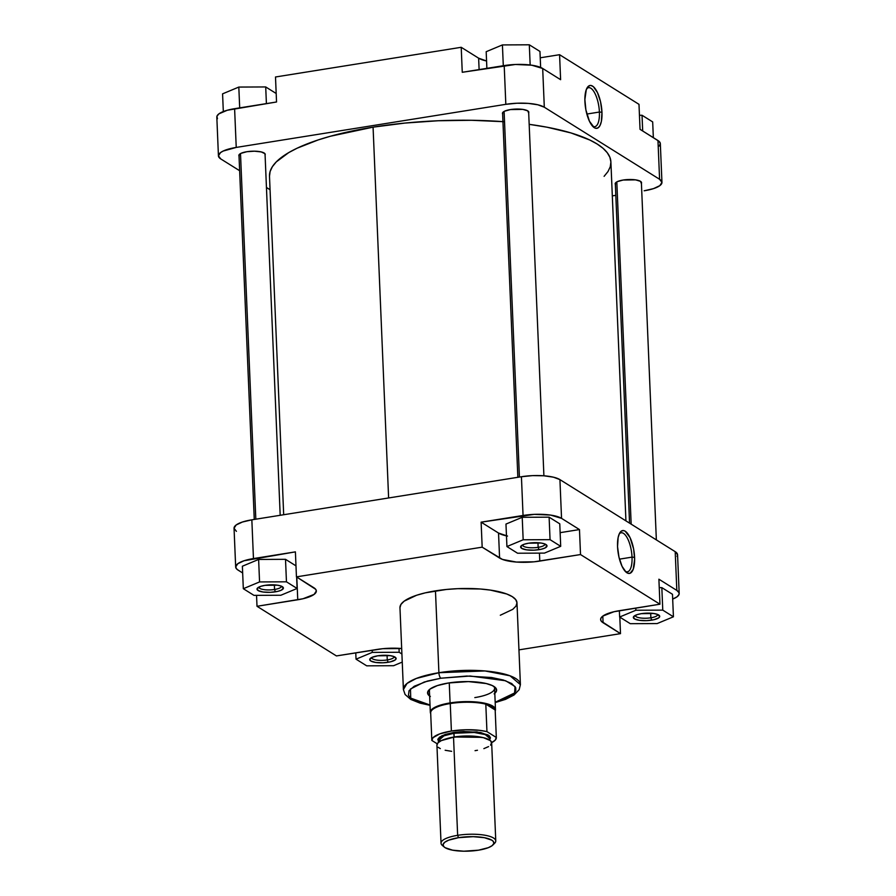 <?xml version="1.0" encoding="UTF-8"?>
<svg xmlns="http://www.w3.org/2000/svg" width="896" height="896" viewBox="0 0 896 896"><rect width="100%" height="100%" fill="white"/><g stroke="black" fill="none" stroke-linecap="round" stroke-linejoin="round"><path stroke-width="1.34" d="M599.402 112.034A19.757 7.235 80.9 0 0 594.563 92.702A19.757 7.235 80.9 0 0 586.6 88.838A19.757 7.235 -99.1 0 1 588.526 87.685A19.757 7.235 -99.1 0 1 599.402 112.034L586.846 114.05L599.402 112.034A19.757 7.235 -99.1 0 1 594.765 126.694A19.757 7.235 -99.1 0 1 592.57 126.202A19.757 7.235 80.9 0 0 599.402 112.034L601.966 112.235L599.402 112.034M584.92 101.573A21.706 7.963 -99.1 0 1 587.194 87.696A21.706 7.963 -99.1 0 1 596.187 90.194A21.706 7.963 -99.1 0 1 601.966 112.235L600.555 101.797L597.453 92.568L593.41 86.722L590.923 85.456L589.378 85.646L586.298 89.578L584.875 99.557L585.894 109.939L589.434 121.229L594.317 127.702L595.963 128.341L598.237 127.758L600.085 125.384L601.373 121.408L601.966 112.235A21.706 7.963 -99.1 0 1 593.499 127.098A21.706 7.963 -99.1 0 1 584.92 101.573M502.634 113.938A13.205 3.741 -2.4 0 1 502.981 112.235A13.205 3.741 -2.4 0 1 510.451 109.57L504.582 111.194L502.667 112.616L502.723 114.083M615.35 184.397A13.205 3.741 -2.4 0 1 615.709 182.694A13.205 3.741 -2.4 0 1 623.168 180.029L617.299 181.653L615.384 183.086L615.451 184.542M239.03 156.094A13.205 3.741 -2.4 0 1 239.389 154.381A13.205 3.741 -2.4 0 1 246.848 151.715L240.979 153.339L239.064 154.773L239.12 156.229M218.434 155.859L216.821 117.13A29.344 8.31 177.6 0 1 234.606 108.685L236.23 147.426L505.826 104.328L236.23 147.426A29.344 8.31 -2.4 0 0 218.434 155.859A29.344 8.31 -2.4 0 0 220.797 158.95L239.646 170.722L220.797 158.95L218.434 155.859L220.539 152.589L223.194 151.043L236.23 147.426L234.606 108.685L276.539 101.987L227.282 110.253L218.915 113.848L216.922 116.301L217.448 118.72M542.685 68.477L531.742 65.206L515.39 64.478L462.258 72.285L504.202 65.587L505.826 104.328L517.014 103.219L528.259 103.387L537.846 104.787L544.309 107.218L659.59 179.278L661.954 182.37L659.848 185.64L653.598 188.597L644.157 190.792A29.344 8.31 -2.4 0 0 661.954 182.358L660.33 143.618L658.974 141.266L640.035 129.326L657.966 140.538L659.59 179.278L544.309 107.218L542.685 68.477L560.616 79.688L542.685 68.477A29.344 8.31 177.6 0 0 504.202 65.587L505.826 104.328A29.344 8.31 -2.4 0 1 544.309 107.218L542.685 68.477M659.165 146.093L660.33 143.629A29.344 8.31 177.6 0 0 657.966 140.538L659.59 179.278A29.344 8.31 -2.4 0 1 661.954 182.358M615.81 195.328L612.315 195.888L615.81 195.328M270.066 189.739L266.448 187.488L270.066 189.739M265.003 155.142L264.947 153.686L261.262 151.928L254.464 151.189L246.848 151.715A13.205 3.741 -2.4 0 1 264.589 153.328A13.205 3.741 -2.4 0 1 265.093 154.997M641.323 183.456L640.494 181.328L635.566 179.861L623.168 180.029A13.205 3.741 -2.4 0 1 640.92 181.642A13.205 3.741 -2.4 0 1 641.413 183.31M528.606 112.997L527.766 110.869L522.838 109.39L510.451 109.57A13.205 3.741 -2.4 0 1 528.192 111.182A13.205 3.741 -2.4 0 1 528.696 112.851M638.994 104.339L559.574 54.701L540.232 57.792L559.574 54.701L638.994 104.339L640.035 129.326L638.994 104.339M486.573 60.984L478.632 58.184L461.216 47.298L275.498 76.989L461.216 47.298L462.258 72.285L461.216 47.298L478.632 58.184L479.114 69.597L478.632 58.184A30.643 8.68 177.6 0 0 486.573 60.984M560.616 79.688L559.574 54.701L560.616 79.688M276.539 101.987L275.498 76.989L276.539 101.987M639.453 115.27L642.029 115.259L652.68 121.912L653.341 137.648L652.68 121.912L642.029 115.259L642.69 130.995L642.029 115.259L639.453 115.27M486.181 51.699L502.421 44.923L529.312 44.8L539.963 51.453L540.635 67.435L539.963 51.453L529.312 44.8L530.163 64.994L529.312 44.8L502.421 44.923L503.294 65.733L502.421 44.923L486.181 51.699L486.875 68.354L486.181 51.699M222.578 93.845L238.818 87.069L265.709 86.946L276.192 93.498L265.709 86.946L266.403 103.6L265.709 86.946L238.818 87.069L239.691 107.878L238.818 87.069L222.578 93.845L223.317 111.552L222.578 93.845M502.958 121.643A170.845 48.406 177.6 0 0 373.072 127.154L388.618 497.963L373.072 127.154L404.992 123.066L438.256 120.747L471.587 120.288L503.72 121.699M625.934 520.89L610.893 161.963A170.845 48.406 177.6 0 0 529.178 124.342L546.986 127.198L570.92 132.922L589.826 140.022L597.162 144.021L602.986 148.254L607.242 152.69L609.885 157.282L610.893 161.986L610.266 166.757L607.992 171.55L604.106 176.333M269.494 176.243L270.122 171.472L272.395 166.667L276.282 161.896L288.736 152.6L297.181 148.176L318.114 139.955L330.4 136.248L373.072 127.154A170.845 48.406 177.6 0 0 269.494 176.266L283.685 514.741M522.491 544.958A11.245 3.192 177.6 0 0 538.149 547.333L539 549.685A13.205 3.741 -2.4 0 1 525.034 549.573A13.205 3.741 -2.4 0 1 521.158 545.866A13.205 3.741 -2.4 0 1 528.629 543.2L541.016 543.032L544.701 543.906L547.008 545.888L544.869 548.061L541.262 549.248L533.96 550.178L526.602 549.853L521.685 548.386L520.845 546.258L524.373 544.186L528.629 543.2A13.205 3.741 -2.4 0 1 546.37 544.813A13.205 3.741 -2.4 0 1 539 549.685L538.149 547.333A11.245 3.192 -2.4 0 1 522.491 545.037A11.245 3.192 -2.4 0 1 522.491 544.958M635.219 615.418A11.245 3.192 177.6 0 0 650.877 617.792L651.717 620.144A13.205 3.741 -2.4 0 1 637.762 620.032A13.205 3.741 -2.4 0 1 633.886 616.325A13.205 3.741 -2.4 0 1 641.346 613.659L653.733 613.491L657.418 614.365L659.725 616.347L658.784 617.826L653.99 619.707L646.688 620.637L639.33 620.312L634.402 618.845L633.562 616.717L637.101 614.645L641.346 613.659A13.205 3.741 -2.4 0 1 659.086 615.272A13.205 3.741 -2.4 0 1 651.717 620.144L650.877 617.792A11.245 3.192 -2.4 0 1 635.219 615.496A11.245 3.192 -2.4 0 1 635.219 615.418M371.616 657.563A11.245 3.192 177.6 0 0 387.274 659.938L388.114 662.29A13.205 3.741 -2.4 0 1 374.158 662.189A13.205 3.741 -2.4 0 1 370.283 658.47A13.205 3.741 -2.4 0 1 377.742 655.805L390.13 655.637L393.814 656.51L396.122 658.504L395.181 659.971L390.387 661.853L383.085 662.782L375.726 662.469L370.798 660.99L369.734 659.602L371.874 657.429L377.742 655.805A13.205 3.741 -2.4 0 1 395.483 657.418A13.205 3.741 -2.4 0 1 388.114 662.29L387.274 659.938A11.245 3.192 -2.4 0 1 371.616 657.642A11.245 3.192 -2.4 0 1 371.616 657.563M258.888 587.104A11.245 3.192 177.6 0 0 274.546 589.478L275.397 591.83A13.205 3.741 -2.4 0 1 261.43 591.73A13.205 3.741 -2.4 0 1 257.555 588.011A13.205 3.741 -2.4 0 1 265.026 585.346L277.413 585.178L281.098 586.051L283.405 588.034L281.266 590.206L277.659 591.394L270.357 592.323L262.998 592.01L258.082 590.531L257.242 588.403L260.77 586.331L265.026 585.346A13.205 3.741 -2.4 0 1 282.766 586.958A13.205 3.741 -2.4 0 1 275.397 591.83L274.546 589.478A11.245 3.192 -2.4 0 1 258.888 587.182A11.245 3.192 -2.4 0 1 258.888 587.104M625.195 571.301A19.757 7.235 80.9 0 0 632.027 557.133L634.592 557.334A21.706 7.963 -99.1 0 1 626.125 572.197A21.706 7.963 -99.1 0 1 617.546 546.672L618.957 557.099L622.059 566.339L626.102 572.174L627.771 573.227L630.134 573.261L633.214 569.318L634.637 559.339L633.618 548.968L630.078 537.667L625.195 531.194L623.549 530.555L621.275 531.138L619.427 533.523L618.139 537.488L617.546 546.672A21.706 7.963 -99.1 0 1 619.819 532.795A21.706 7.963 -99.1 0 1 628.813 535.293A21.706 7.963 -99.1 0 1 634.592 557.334L632.027 557.133A19.757 7.235 -99.1 0 1 627.39 571.794A19.757 7.235 -99.1 0 1 625.195 571.301M429.654 696.08A34.563 9.789 -2.4 0 1 428.982 689.965A34.563 9.789 -2.4 0 1 448.515 682.987L437.394 685.574L430.035 689.058L427.56 692.91L430.338 696.55M619.472 559.149L632.027 557.133L619.472 559.149M440.877 678.216L470.165 676.021L505.646 680.758L515.066 686.538L514.606 692.955L495.174 702.285L509.958 696.685L513.89 693.75L515.838 690.726L515.715 687.736L511.694 683.536L503.406 680.03L491.546 677.51L466.771 676.043L440.877 678.216A4.57 1.669 -99.1 0 1 438.906 672.717A4.57 1.669 80.9 0 0 440.877 678.216L427.392 681.083L414.221 686.258L409.058 690.704L408.464 695.218L410.648 698.062L414.803 700.661L430.024 705.018L410.738 698.141L410.458 689.013L424.234 682.024L440.877 678.216M495.186 702.576L505.579 699.339L514.069 694.982L519.176 689.662L520.408 684.645L510.014 675.797L484.938 670.947L438.906 672.717A58.554 16.587 -2.4 0 1 520.408 684.645L516.981 602.795A58.554 16.587 177.6 0 0 435.467 590.867L438.906 672.717L435.467 590.867A58.554 16.587 177.6 0 0 399.963 607.701L400.96 604.408L404.163 601.16L416.629 595.246L425.421 592.816L446.41 589.467L457.811 588.672L480.245 588.997L490.426 590.106L506.755 594.003L512.277 596.646L515.726 599.614L516.981 602.806L515.984 606.088L512.781 609.336L500.315 615.238M274.355 584.875L274.546 589.478L274.355 584.875M387.072 655.334L387.274 659.938L387.072 655.334M650.675 613.189L650.877 617.792L650.675 613.189M537.958 542.73L538.149 547.333L537.958 542.73M430.326 712.286A32.603 9.24 -2.4 0 1 450.094 702.923A32.603 9.24 177.6 0 0 430.707 713.574A32.603 9.24 -2.4 0 1 430.326 712.286L429.43 690.962A32.603 9.24 -2.4 0 1 430.035 689.069M235.67 567A29.344 8.31 -2.4 0 1 253.456 558.566L251.843 519.826L253.456 558.566L295.4 551.869L296.442 576.856L313.869 587.742A30.643 8.68 -2.4 0 1 316.333 590.968A30.643 8.68 -2.4 0 1 297.752 599.771L257.006 606.29L336.426 655.928L377.171 649.421A30.643 8.68 -2.4 0 1 401.677 648.525L382.894 648.682L336.426 655.928L257.006 606.29L303.016 598.752L314.138 594.384L316.333 590.968L315.672 589.299L296.442 576.856L482.171 547.165L481.118 522.166L523.051 515.469L521.427 476.728L251.843 519.826A29.344 8.31 177.6 0 0 234.046 528.259L235.67 567A29.344 8.31 -2.4 0 0 238.034 570.08L242.659 572.981L237.026 569.363L235.67 567L237.776 563.73L244.026 560.762L295.4 551.869L296.442 576.856L482.171 547.165L502.477 559.429L516.342 562.05L534.061 561.814L580.518 554.557L659.938 604.206L613.939 611.744L602.818 616.101L601.138 617.803L600.622 619.528L601.272 621.186L620.502 633.64L518.952 649.869L620.502 633.64L619.808 617.131L620.502 633.64L603.086 622.742L602.806 616.112L603.086 622.742A30.643 8.68 -2.4 0 1 600.622 619.528A30.643 8.68 -2.4 0 1 619.203 610.714L659.938 604.206L580.518 554.557L579.477 529.57L560.134 532.661L579.477 529.57L561.546 518.358L579.477 529.57L580.518 554.557L539.784 561.075L539.448 553.123L539.784 561.075A30.643 8.68 -2.4 0 1 499.587 558.051L498.534 533.053L481.118 522.166L534.251 514.36L550.592 515.077L561.546 518.358L559.922 479.618L553.459 477.187L543.872 475.787L532.627 475.619L521.427 476.728L251.843 519.826L242.402 522.032L236.152 524.989L234.046 528.259L236.41 531.35M295.982 565.869L285.51 559.317L258.619 559.44L242.379 566.216L258.619 559.44L285.51 559.317L295.982 565.869M676.827 590.419L679.011 592.693L679.078 594.328L677.085 596.781L672.683 599.077A29.344 8.31 -2.4 0 0 679.179 593.499A29.344 8.31 -2.4 0 0 676.827 590.419L658.896 579.208L676.827 590.419L675.203 551.678L559.922 479.618L675.203 551.678L676.827 590.419M672.482 594.283L661.83 587.63L659.243 587.642L661.83 587.63L672.482 594.283L673.422 616.784L662.771 610.131L635.88 610.243L619.64 617.019L630.291 623.683L657.182 623.56L673.422 616.784L672.482 594.283M507.539 536.077L498.534 533.053A30.643 8.68 177.6 0 0 506.475 535.864M559.765 523.824L549.114 517.171L522.222 517.294L505.971 524.07L506.923 546.56L517.563 553.224L544.466 553.101L560.706 546.325L550.054 539.661L523.163 539.784L506.923 546.56L517.563 553.224L544.466 553.101L560.706 546.325L559.765 523.824L560.706 546.325L550.054 539.661L549.114 517.171L559.765 523.824M430.035 705.309L420.067 703.136L410.726 699.406L405.093 694.501L403.402 689.55A58.554 16.587 -2.4 0 1 438.906 672.717L416.259 678.474L407.042 683.435L403.402 689.55L399.963 607.701M494.144 693.885L496.496 690.995L495.88 688.15L492.363 685.586L486.226 683.536L468.44 681.598L448.515 682.987A34.563 9.789 -2.4 0 1 494.962 687.198A34.563 9.789 -2.4 0 1 494.805 693.347M493.83 686.392A32.603 9.24 -2.4 0 1 494.592 688.229A32.603 9.24 -2.4 0 1 474.824 697.603A32.603 9.24 177.6 0 0 493.83 686.392M677.062 556.405L677.566 554.77L675.203 551.678A29.344 8.31 177.6 0 1 677.566 554.758L679.179 593.499M658.896 579.208L659.938 604.206L658.896 579.208M257.006 606.29L256.547 595.358L257.006 606.29M521.427 476.728L523.051 515.469A29.344 8.31 -2.4 0 1 561.546 518.358L559.922 479.618A29.344 8.31 177.6 0 0 521.427 476.728M482.171 547.165L481.118 522.166L498.534 533.053L499.587 558.051L482.171 547.165M297.752 599.771L296.8 577.08L297.752 599.771M544.97 544.018A11.245 3.192 -2.4 0 1 544.97 544.096A11.245 3.192 -2.4 0 1 538.149 547.333A11.245 3.192 177.6 0 0 544.97 544.018M657.686 614.477A11.245 3.192 -2.4 0 1 657.698 614.555A11.245 3.192 -2.4 0 1 650.877 617.792A11.245 3.192 177.6 0 0 657.686 614.477M394.083 656.622A11.245 3.192 -2.4 0 1 394.094 656.701A11.245 3.192 -2.4 0 1 387.274 659.938A11.245 3.192 177.6 0 0 394.083 656.622M281.366 586.163A11.245 3.192 -2.4 0 1 281.366 586.242A11.245 3.192 -2.4 0 1 274.546 589.478A11.245 3.192 177.6 0 0 281.366 586.163M619.226 533.938A19.757 7.235 -99.1 0 1 621.152 532.784A19.757 7.235 -99.1 0 1 632.027 557.133A19.757 7.235 80.9 0 0 627.189 537.802A19.757 7.235 80.9 0 0 619.226 533.938M549.114 517.171L550.054 539.661L523.163 539.784L522.222 517.294L549.114 517.171M522.222 517.294L523.163 539.784L506.923 546.56L505.971 524.07L522.222 517.294M619.371 610.691L619.64 617.019L630.291 623.683L657.182 623.56L673.422 616.784L662.771 610.131L661.83 587.63L662.771 610.131L635.88 610.243L635.79 608.059L635.88 610.243L619.64 617.019L619.371 610.691M356.037 659.165L366.688 665.829L393.579 665.706L402.248 662.088L393.579 665.706L366.688 665.829L356.037 659.165L355.768 652.837L356.037 659.165L372.277 652.389L372.187 650.216L372.277 652.389L356.037 659.165M401.912 653.979L399.168 652.277L372.277 652.389L399.168 652.277L399.011 648.334L399.168 652.277L401.912 653.979M253.971 595.37L280.862 595.246L297.102 588.47L286.451 581.818L259.56 581.93L243.32 588.706L253.971 595.37L280.862 595.246L297.102 588.47L296.621 576.968L297.102 588.47L286.451 581.818L285.51 559.317L286.451 581.818L259.56 581.93L258.619 559.44L259.56 581.93L243.32 588.706L242.379 566.216L243.32 588.706L253.971 595.37M443.52 846.25A27.384 7.762 -2.4 0 1 441.034 843.203A27.384 7.762 -2.4 0 1 457.643 835.33A27.384 7.762 177.6 0 0 442.355 845.443L444.293 847.078A25.435 7.202 -2.4 0 1 458.483 837.682L457.643 835.33L453.533 737.229A27.384 7.762 177.6 0 0 436.923 745.102L438.01 742.806L441.358 740.6L453.533 737.229L457.643 835.33A27.384 7.762 -2.4 0 1 495.768 840.907A27.384 7.762 -2.4 0 1 493.539 844.155M492.845 845.04L494.637 843.248A27.384 7.762 177.6 0 0 486.595 835.554A27.384 7.762 177.6 0 0 457.643 835.33L458.483 837.682A25.435 7.202 -2.4 0 1 485.374 837.894A25.435 7.202 -2.4 0 1 492.845 845.04A25.435 7.202 -2.4 0 1 478.475 850.181L463.803 851.2L452.581 850.17L445.11 847.672L443.61 846.373L443.162 844.278L444.898 842.162L448.65 840.179L458.483 837.682L473.155 836.662L484.378 837.693L491.848 840.19L493.349 841.49L493.797 843.584L492.061 845.701L488.309 847.683L478.475 850.181A25.435 7.202 -2.4 0 1 444.293 847.078M489.91 740.242L489.843 738.506L485.274 734.608L474.23 732.48L453.992 733.264L454.149 737.005L446.163 738.842A25.76 7.302 -2.4 0 1 454.149 737.005L481.925 737.341A25.76 7.302 -2.4 0 0 454.149 737.005L453.701 732.469L476.941 731.92L488.085 734.933L489.888 739.536M450.094 702.923L449.254 682.864L450.094 702.923A32.603 9.24 -2.4 0 1 495.477 709.565A32.603 9.24 -2.4 0 1 495.208 710.875A32.603 9.24 177.6 0 0 482.574 702.8A32.603 9.24 177.6 0 0 450.094 702.923M430.685 712.947A32.278 9.15 -2.4 0 1 450.251 703.539L451.394 731.035A32.278 9.15 -2.4 0 1 486.954 731.629L485.8 704.133A32.278 9.15 177.6 0 0 450.251 703.539A32.278 9.15 177.6 0 0 430.674 712.824A32.278 9.15 177.6 0 0 430.685 712.947M489.418 740.074L490.47 737.856L489.238 735.739L480.592 732.48L463.781 731.483L453.701 732.469L453.992 733.264A25.76 7.302 177.6 0 0 438.368 740.667L444.024 735.795L453.992 733.264A25.76 7.302 177.6 0 1 489.843 738.506M491.221 742.851L495.141 740.219L496.317 737.486L495.174 709.99L485.8 704.133L495.174 709.99L492.587 706.72L487.85 704.693L485.8 704.133L486.954 731.629L496.317 737.486L486.954 731.629L479.27 730.296L465.472 729.758L451.394 731.035A32.278 9.15 -2.4 0 0 431.827 740.309A32.278 9.15 -2.4 0 0 431.838 740.443L437.248 743.814L431.838 740.443L433.014 737.699L439.824 733.858L451.394 731.035L450.251 703.539A32.278 9.15 -2.4 0 1 485.8 704.133A32.278 9.15 -2.4 0 1 495.174 709.99A32.278 9.15 -2.4 0 1 495.186 710.248A32.278 9.15 177.6 0 0 495.174 710.114A32.278 9.15 177.6 0 0 495.174 709.99L496.317 737.486A32.278 9.15 -2.4 0 1 496.328 737.61A32.278 9.15 -2.4 0 1 491.635 742.65M495.768 840.907L491.658 742.806A27.384 7.762 177.6 0 0 453.533 737.229L469.325 736.131L483.414 737.666L490.381 740.611L491.658 742.818L490.56 745.114M475.048 750.68L477.467 750.254M483.862 748.63L488.566 746.603M438.189 747.298L440.306 748.619M445.155 750.254L451.662 751.33M438.816 742.101L441.818 735.795L453.701 732.469L445.211 734.451L439.589 737.117L437.786 739.323L438.917 742.179M504.101 111.44L519.422 477.042L504.101 111.44M240.498 153.586L255.819 519.187L240.498 153.586M616.818 181.899L631.165 524.16L616.818 181.899M438.446 742.403L438.368 740.667M441.034 843.203L436.923 745.102M496.328 737.61L495.174 710.114M431.827 740.309L430.674 712.824M495.477 709.565L494.592 688.229M543.906 475.787L528.64 111.675M517.854 477.299L502.578 112.773M280.19 515.301L265.037 153.821M254.262 519.445L238.974 154.918M656.354 539.907L641.368 182.134M629.552 523.141L615.306 183.232"/></g></svg>
